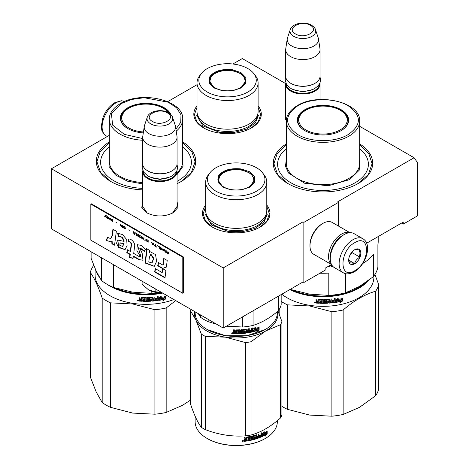 <?xml version="1.0" encoding="UTF-8"?>
<svg xmlns="http://www.w3.org/2000/svg" width="469" height="469" viewBox="0 0 469 469"><rect width="100%" height="100%" fill="white"/><g stroke="black" fill="none" stroke-linecap="round" stroke-linejoin="round"><path stroke-width="0.7" d="M177.065 201.389L177.986 207.48L172.955 212.862C164.244 216.995 155.532 216.995 146.826 212.862L141.796 207.48L142.711 201.389M359.676 126.319L414.086 157.736L337.739 201.811L338.606 202.315L303.906 222.347L303.038 221.849L223.221 267.928L51.443 168.752L109.324 135.336M285.709 83.617L242.309 58.561L232.87 64.007M197.009 84.713L167.703 101.632M286.307 122.497L285.685 113.832M258.108 105.888A33.739 19.481 180 0 1 251.419 127.931L251.419 127.931A33.739 19.481 180 0 1 203.698 127.931A33.739 19.481 180 0 1 197.009 105.888M266.785 205.064A33.739 19.481 180 0 1 260.096 227.107L260.096 227.107A33.739 19.481 180 0 1 212.375 227.107A33.739 19.481 180 0 1 205.686 205.064M359.676 143.895A49.691 28.691 180 0 1 358.128 183.531L358.128 183.531A49.691 28.691 180 0 1 287.855 183.531A49.691 28.691 180 0 1 286.307 143.895M182.693 141.89A49.691 28.691 180 0 1 181.145 181.526L181.145 181.526A49.691 28.691 180 0 1 177.065 183.637M142.711 189.869A49.691 28.691 180 0 1 110.872 181.526A49.691 28.691 180 0 1 109.324 141.89M414.086 157.736L417.557 162.673L417.557 215.84L403.24 224.1L403.24 222.101L366.629 243.235M223.221 267.928L223.221 328.036L51.443 228.86L51.443 168.752M223.221 328.036L303.038 281.957L303.038 221.849M303.038 281.957L303.906 282.455L303.906 222.347M338.606 226.14L338.606 202.315M303.906 282.455L325.158 270.185L325.158 268.18L331.483 264.528M286.307 121.559L285.685 117.848M147.278 213.114L142.64 206.319L142.711 205.404M177.065 205.404L177.141 206.319L172.51 213.108M403.24 224.1L401.505 223.103M182.693 142.922L191.885 151.675L195.086 161.741L191.411 172.504L180.928 181.65M111.089 181.65L100.612 172.504L96.931 161.741L100.137 151.675L109.324 142.922M266.785 206.436L269.364 213.835L266.896 221.069L259.873 227.231M212.598 227.231L205.574 221.069L203.106 213.835L205.686 206.436M258.108 107.266L260.688 114.659L258.226 121.899L251.196 128.06M203.921 128.06L196.898 121.899L194.43 114.659L197.009 107.266M359.676 144.927L368.863 153.68L372.069 163.745L368.388 174.509L357.911 183.655M288.072 183.655L277.589 174.509L273.914 163.745L277.115 153.68L286.307 144.927M362.824 238.709L353.978 233.597A19.634 11.332 120 0 0 344.158 234.57L343.466 234.969A18.649 10.769 120 0 0 330.282 257.809L330.282 258.612A19.634 11.332 120 0 0 334.344 267.6L343.191 272.706C345.676 274.494 349.352 274.213 354.236 271.856C365.656 265.612 372.89 244.443 362.824 238.709A19.634 11.332 120 0 0 353.01 239.677A19.634 11.332 120 0 0 340.183 256.977A19.634 11.332 120 0 0 343.191 272.706M343.466 234.969L344.158 234.57A19.634 11.332 120 0 0 330.282 258.612M354.746 270.736C370.41 262.558 370.41 232.771 354.746 242.684C339.075 250.862 339.075 280.65 354.746 270.736M354.746 263.725A8.589 4.96 120 0 0 360.819 253.201A8.589 4.96 120 0 0 354.746 249.696A8.589 4.96 120 0 0 348.672 260.213A8.589 4.96 120 0 0 354.746 263.725M348.684 259.703L349.475 263.15C350.138 262.687 351.873 262.839 354.681 263.613C355.344 260.834 357.079 258.677 359.887 257.141C358.814 254.204 358.814 251.894 359.887 250.2C357.079 249.42 355.344 249.268 354.681 249.731M359.887 257.141L352.143 252.668L352.143 251.876M349.71 255.687L352.143 252.668M354.681 263.613L348.731 260.178M349.716 255.675A7.363 4.25 120 0 0 351.334 252.873M342.933 235.291A17.177 9.919 120 0 0 342.423 235.573A17.177 9.919 120 0 0 330.282 256.607A17.177 9.919 120 0 0 330.287 257.194M349.768 232.7A18.402 10.623 120 0 0 341.555 234.072A18.402 10.623 120 0 0 328.546 256.607A18.402 10.623 120 0 0 331.466 264.41M349.944 232.688L332.193 222.441A18.402 10.623 120 0 0 322.989 223.35L322.121 223.854A17.177 9.919 120 0 0 309.98 244.888L309.98 245.891A18.402 10.623 120 0 0 313.79 254.315L331.542 264.563M322.121 223.854L322.989 223.35A18.402 10.623 120 0 0 309.98 245.891M319.94 83.036A17.177 9.919 180 0 1 320.04 84.103A17.177 9.919 180 0 1 309.434 93.267A17.177 9.919 180 0 1 290.716 91.115A17.177 9.919 -0 0 1 285.685 84.103A17.177 9.919 -0 0 1 285.785 83.036M319.547 83.875A16.685 9.632 180 0 1 309.112 92.639A16.685 9.632 180 0 1 291.067 90.517A16.685 9.632 -0 0 1 286.178 83.875M314.834 83.406A16.685 9.632 180 0 1 314.664 83.505A16.685 9.632 180 0 1 291.067 83.505L290.716 83.3L291.067 83.505M320.04 49.644L320.04 76.289A17.177 9.919 180 0 1 315.01 83.3A17.177 9.919 180 0 1 290.716 83.3L290.716 83.3A17.177 9.919 -0 0 1 285.685 76.289L285.685 49.644A17.177 9.919 -0 0 0 290.716 56.655A17.177 9.919 180 0 0 309.434 58.807A17.177 9.919 180 0 0 320.04 49.644A17.177 9.919 180 0 0 319.975 48.782L318.474 38.839A15.67 9.046 180 0 1 309.481 47.826A15.67 9.046 180 0 1 291.782 46.021A15.67 9.046 -0 0 1 287.251 38.839L285.75 48.782A17.177 9.919 -0 0 0 285.685 49.644M315.502 29.688C315.367 28.474 314.037 26.979 311.516 25.197C304.803 21.158 292.24 23.133 290.229 29.688A12.868 7.428 0 0 0 293.764 36.348A12.868 7.428 -0 0 0 308.901 37.655A12.868 7.428 -0 0 0 315.502 29.688L318.252 37.913A15.67 9.046 180 0 1 318.474 38.839M290.229 29.688L287.479 37.913A15.67 9.046 -0 0 0 287.251 38.839M176.965 170.593A17.177 9.919 180 0 1 177.065 171.66A17.177 9.919 180 0 1 166.466 180.823A17.177 9.919 180 0 1 147.747 178.671A17.177 9.919 -0 0 1 142.711 171.66A17.177 9.919 -0 0 1 142.811 170.593M176.573 171.425A16.685 9.632 180 0 1 166.137 180.19A16.685 9.632 180 0 1 148.093 178.068A16.685 9.632 -0 0 1 143.203 171.425M171.859 170.956A16.685 9.632 180 0 1 171.689 171.056A16.685 9.632 180 0 1 148.093 171.056L147.741 170.857L148.093 171.056M177.065 137.2L177.065 163.845A17.177 9.919 180 0 1 172.035 170.857A17.177 9.919 180 0 1 147.747 170.857A17.177 9.919 -0 0 0 147.747 170.857A17.177 9.919 -0 0 1 142.711 163.845L142.711 137.2A17.177 9.919 -0 0 0 147.747 144.212A17.177 9.919 180 0 0 166.466 146.357A17.177 9.919 180 0 0 177.065 137.2A17.177 9.919 180 0 0 177.001 136.338L175.5 126.396A15.67 9.046 180 0 1 166.513 135.383A15.67 9.046 180 0 1 148.808 133.577A15.67 9.046 -0 0 1 144.276 126.396L142.775 136.338A17.177 9.919 -0 0 0 142.711 137.2M172.528 117.238C172.393 116.031 171.068 114.53 168.541 112.753C161.828 108.714 149.265 110.69 147.254 117.238A12.868 7.428 0 0 0 150.789 123.904A12.868 7.428 -0 0 0 165.926 125.211A12.868 7.428 -0 0 0 172.528 117.238L175.277 125.463A15.67 9.046 180 0 1 175.5 126.396M147.254 117.238L144.505 125.463A15.67 9.046 -0 0 0 144.276 126.396M142.101 281.201L142.101 284.196L148.749 290.047A15.952 9.21 0 0 0 161.84 292.597M148.749 290.047L155.122 291.712L161.77 292.556M155.122 288.722L155.122 291.712M378.202 236.552L378.202 241.383A55.213 31.874 180 0 1 377.897 244.736L377.897 267.043A55.213 31.874 0 0 1 373.447 276.634L359.43 286.465L345.413 292.82A55.213 31.874 180 0 1 328.798 295.388L309.651 294.163L290.51 289.467A55.213 31.874 180 0 1 290.229 289.35M328.798 295.388L328.798 273.081A55.213 31.874 180 0 1 319.917 273.21M362.719 263.519A55.213 31.874 180 0 0 373.447 254.327L373.447 276.634M345.413 273.591L345.413 292.82M286.307 148.808A45.393 26.211 180 0 0 293.483 184.165A45.393 26.211 180 0 0 355.092 182.781A45.393 26.211 0 0 0 359.676 148.808M297.926 121.77A25.15 14.521 180 0 1 298.196 120.545M340.951 130.734A25.15 14.521 0 0 0 348.145 120.568A25.15 14.521 0 0 0 332.615 107.155A25.15 14.521 0 0 0 305.208 110.303A25.15 14.521 0 0 0 297.838 120.568A25.15 14.521 0 0 0 305.032 130.734M347.787 120.545A25.15 14.521 180 0 1 348.057 121.77M341.121 130.634L341.121 130.634A25.643 14.803 0 0 0 341.121 109.699A25.643 14.803 0 0 0 304.862 109.699A25.643 14.803 0 0 0 304.862 130.634A25.643 14.803 0 0 0 341.121 130.634M348.062 134.644C361.839 124.965 361.804 115.298 347.969 105.636C334.889 97.751 310.924 97.787 297.921 105.695C284.144 115.368 284.179 125.041 298.014 134.697C311.094 142.588 335.059 142.553 348.062 134.644M359.676 159.313L359.207 170.224L349.628 179.621L328.218 185.783L304.698 183.256L288.558 173.061L285.492 166.296L286.307 159.313M330.891 264.874L330.891 265.231L328.194 266.697M330.962 264.833L330.891 265.231M329.121 265.689L328.241 266.984L330.962 265.513M331.524 264.551L331.524 266.867L332.421 266.779L332.421 265.935M332.339 265.829L332.339 266.503L331.448 266.585M331.888 311.727L331.888 416.202L309.651 415.077L287.421 409.326L287.421 304.844L309.651 305.976L331.888 311.727A56.438 32.584 -0 0 0 343.15 309.986C354.001 300.658 364.853 294.391 375.704 291.19A56.438 32.584 0 0 0 378.723 284.689L374.924 274.506M279.172 313.96L279.172 309.575M331.888 416.202A56.438 32.584 0 0 0 343.15 414.461L359.43 407.379L375.704 395.666L375.704 291.19M343.15 414.461L343.15 309.986M375.704 395.666A56.438 32.584 0 0 0 378.723 389.164L378.723 284.689M365.345 282.731A50.429 29.113 -0 0 1 309.939 295.048A50.429 29.113 180 0 1 292.422 290.082M289.778 289.608A50.916 29.395 180 0 0 309.816 295.722A50.916 29.395 -0 0 0 368.57 280.433M373.91 276.018L373.91 276.945A50.916 29.395 -0 0 1 309.816 305.342A50.916 29.395 180 0 1 281.793 294.221M287.421 304.844A56.438 32.584 180 0 1 281.166 301.426M287.421 409.326A56.438 32.584 180 0 1 281.916 406.377M309.651 415.077A51.531 29.752 180 0 1 309.118 414.995M337.744 299.193A50.429 29.113 -0 0 1 337.404 299.257L338.401 298.137L335.74 299.855L335.74 302.399L336.683 300.893A50.916 29.395 -0 0 0 341.362 299.996L342.018 298.319M336.683 300.893L336.554 300.617A50.429 29.113 -0 0 0 341.186 299.732M335.616 302.13L336.554 300.617M337.404 299.257L337.873 298.483M337.539 299.527A50.916 29.395 -0 0 0 342.2 298.583L341.28 299.849L342.206 298.272M340.623 301.52L339.749 302.962L342.393 301.098L342.393 298.536L341.461 300.113A50.916 29.395 -0 0 1 336.783 301.016L335.933 302.37A50.916 29.395 -0 0 0 340.623 301.52L340.453 301.256A50.429 29.113 -0 0 1 336.138 302.048M319.008 302.962A50.429 29.113 -0 0 1 316.487 302.81L316.036 302.751L316.036 301.637L316.61 301.221L316.036 300.717L316.106 299.122M316.036 300.717L316.036 299.116L316.956 299.181L316.956 300.594L317.343 300.934L318.263 300.987L318.263 299.574L318.65 299.286A50.916 29.395 -0 0 0 322.455 299.392L322.842 299.703L322.842 302.599L323.751 302.593L323.751 299.386L324.659 299.374L324.642 302.3A50.429 29.113 -0 0 0 324.659 302.3M318.275 299.509L318.65 299.286M324.659 302.581A50.916 29.395 -0 0 0 327.28 302.493L327.239 301.467A50.429 29.113 -0 0 1 325.592 301.532L325.216 301.233M327.28 301.749A50.916 29.395 -0 0 1 325.615 301.813L325.592 301.532M325.615 301.813L325.24 301.514L325.24 299.673L325.615 299.351A50.916 29.395 -0 0 0 329.379 299.158L329.76 299.439L329.695 300.57A50.429 29.113 -0 0 0 329.76 300.565M329.76 300.852A50.916 29.395 -0 0 0 330.95 300.752L330.95 299.029L331.847 298.941L331.847 302.147L331.765 298.952M331.847 302.147A50.916 29.395 -0 0 0 334.151 301.884L334.186 300.846A50.429 29.113 -0 0 1 332.21 301.08M335.071 298.554L335.188 302.171L335.188 298.536L334.291 298.659L334.291 300.383A50.916 29.395 -0 0 1 332.21 300.629L332.21 301.368A50.916 29.395 -0 0 0 334.291 301.121M329.32 302.822L329.379 303.103A50.916 29.395 -0 0 0 334.813 302.534L334.696 302.259A50.429 29.113 -0 0 1 329.32 302.822L328.945 302.54M326.283 299.785L326.318 300.072A50.916 29.395 -0 0 0 328.857 299.937L328.798 299.656A50.429 29.113 -0 0 1 326.283 299.785L326.283 300.77M326.318 300.072L326.318 301.051A50.916 29.395 -0 0 0 327.978 300.975L328.341 301.174M327.978 300.975L328.359 301.262L328.359 302.863L327.931 302.915A50.429 29.113 -0 0 1 319.782 302.997L319.782 302.54M327.978 303.197A50.916 29.395 -0 0 1 319.752 303.279L319.782 302.997M319.752 303.279L319.752 302.534A50.916 29.395 -0 0 0 321.728 302.587L321.886 301.567A50.429 29.113 -0 0 1 320.221 301.526L320.221 301.069A50.916 29.395 -0 0 0 321.881 301.11L321.74 299.838A50.429 29.113 -0 0 1 319.196 299.767L319.014 300.142M321.881 301.848A50.916 29.395 -0 0 1 320.198 301.813L320.221 301.526M321.728 300.125A50.916 29.395 -0 0 1 319.155 300.049L319.196 299.767M316.423 303.091A50.916 29.395 -0 0 0 319.008 303.25L319.155 300.049M317.108 302.399A50.916 29.395 -0 0 0 318.263 302.47L318.263 301.725A50.916 29.395 -0 0 1 316.956 301.649L317.108 302.399M318.263 302.183A50.429 29.113 -0 0 0 318.31 302.188L318.31 301.444A50.429 29.113 -0 0 1 317.015 301.368L317.015 301.655M329.836 302.042L329.695 301.315A50.429 29.113 -0 0 0 330.874 301.215L330.874 301.503M321.881 300.822A50.429 29.113 -0 0 0 321.886 300.822L321.74 299.838M321.74 302.306L321.886 301.567M328.306 301.11L328.306 302.581L327.931 302.915M328.945 299.955L328.798 299.656M335.071 301.895L334.696 302.259M329.695 300.57L329.695 299.269M327.385 301.778L327.239 301.467M324.642 302.3L324.642 299.374M318.263 300.705L318.31 299.433M316.106 301.362L316.669 300.94L316.106 300.436M316.487 302.81L316.106 301.426M315.414 302.511L314.166 302.394L315.397 302.611M315.408 302.464L314.986 302.675M314.945 302.675L314.248 302.147M335.188 302.171L334.813 302.534M329.379 303.103L329.004 302.822L328.857 299.937M320.198 301.813L320.198 301.069M342.393 301.098L342.206 298.853M340.148 302.306L342.206 300.84M335.81 302.1L336.648 300.746M314.98 301.995L314.945 302.822L315.021 302.007M329.906 302.323L330.803 302.247L330.95 301.497A50.916 29.395 -0 0 1 329.76 301.596L329.906 302.323M340.107 129.954A24.206 13.976 180 0 1 309.094 131.519A24.206 13.976 180 0 1 301.063 114.155A24.206 13.976 180 0 1 305.876 110.192A24.206 13.976 0 0 1 344.92 114.155A24.206 13.976 0 0 1 340.107 129.954M298.102 122.661A24.904 14.381 180 0 1 298.085 122.133C298.137 119.179 299.128 116.517 301.063 114.155M347.881 122.661A24.904 14.381 0 0 0 347.898 122.133C347.846 119.179 346.855 116.517 344.92 114.155M222.669 90.834L214.198 88.014L209.309 83.119L209.309 77.473C213.36 71.241 221.075 68.673 232.448 69.764L240.919 72.584L245.809 77.473L245.809 83.119L240.919 88.014L232.448 90.834L222.669 90.834M214.415 88.137L209.156 80.697L209.784 77.948C213.729 71.88 221.245 69.371 232.325 70.438L242.162 74.231L245.961 80.697L240.714 88.131M197.009 82.902L197.009 111.552A30.549 17.64 180 0 0 219.65 128.588A30.549 17.64 0 0 0 258.108 111.552L258.108 82.902A30.549 17.64 0 0 0 255.447 75.702L253.764 73.533A28.709 16.573 0 0 0 234.992 64.288A28.709 16.573 180 0 0 201.353 73.533L199.671 75.702A30.549 17.64 180 0 0 197.009 82.902A30.549 17.64 180 0 0 219.65 99.938A30.549 17.64 0 0 0 258.108 82.902M201.353 73.533A28.709 16.573 180 0 0 220.131 96.309A28.709 16.573 0 0 0 249.402 91.05A28.709 16.573 0 0 0 253.764 73.533M209.608 80.762L209.274 81.905M245.844 81.899L245.51 80.768M258.612 114.969L255.406 122.901L246.46 129.192L233.615 132.551L219.521 132.287L202.925 125.885L196.511 114.969M223.004 90.464A17.605 10.166 180 0 1 211.032 77.156A17.605 10.166 180 0 1 232.114 70.831A17.605 10.166 0 0 1 244.091 77.156A17.605 10.166 0 0 1 240.55 87.51A17.605 10.166 0 0 1 223.004 90.464M209.467 82.644A18.098 10.447 180 0 1 209.461 82.403L211.032 77.156M245.65 82.644A18.098 10.447 0 0 0 245.656 82.403L244.091 77.156M231.346 190.009L222.875 187.184L217.985 182.294L217.985 176.649C222.036 170.417 229.751 167.843 241.125 168.934L249.596 171.76L254.485 176.649L254.485 182.294L249.596 187.184L241.125 190.009L231.346 190.009M223.092 187.313L217.833 179.873L218.46 177.124C222.406 171.05 229.921 168.547 240.996 169.608L250.833 173.407L254.638 179.873L249.385 187.307M265.137 329.584L246.741 335.757L225.724 335.757L207.339 329.584M277.337 311.662L277.337 312.712A41.102 23.731 180 0 1 265.302 329.49A41.102 23.731 180 0 1 225.595 335.628A41.102 23.731 180 0 1 207.169 329.49A41.102 23.731 180 0 1 195.133 312.712L195.133 311.821M258.179 328.81A41.102 23.731 180 0 1 253.852 330.182L252.961 331.782L252.961 329.238L255.453 327.256L254.655 328.734A41.102 23.731 180 0 0 258.941 327.298L258.179 328.81L257.915 328.57A40.61 23.444 180 0 1 253.641 329.924L252.762 331.519M258.671 327.063L257.915 328.57M254.86 328.359A40.61 23.444 180 0 1 254.433 328.482L254.808 327.784M257.499 330.411L256.701 331.946L259.117 329.795L259.117 327.233L258.267 328.916A41.102 23.731 180 0 1 253.94 330.299L253.149 331.735A41.102 23.731 180 0 0 257.499 330.411L257.247 330.17A40.61 23.444 180 0 1 253.348 331.366M258.841 327.778L258.841 329.56L257.141 331.102M233.498 329.836L233.498 331.155L234.09 331.636L233.468 332.316M234.06 331.917L233.498 331.155M240.398 329.994L240.022 329.783A41.102 23.731 180 0 1 236.159 329.889L235.766 330.194L235.766 331.606L234.817 331.595L234.424 331.278L234.424 329.865A41.102 23.731 180 0 1 233.468 329.836L233.468 331.436M235.766 331.606L235.772 330.153M240.357 329.924L240.409 332.972L240.409 330.076M244.941 331.87L244.818 332.568A41.102 23.731 180 0 1 242.227 332.838L242.227 329.631L241.324 329.707L241.324 332.908L240.409 332.972M242.156 329.637L242.227 332.838M244.718 331.554A40.61 23.444 180 0 1 243.094 331.73L242.725 331.454M244.818 331.829A41.102 23.731 180 0 1 243.177 332.011L243.094 331.73M246.876 329.08L247.239 329.332L246.876 329.08A41.102 23.731 180 0 1 243.177 329.549L242.801 329.895L242.801 331.735L243.177 332.011M247.11 329.115L247.239 330.745L247.145 329.138M249.608 330.762A40.61 23.444 180 0 0 251.413 330.369L251.454 331.407A41.102 23.731 180 0 1 249.262 331.87L249.262 328.663L248.394 328.828L248.394 330.545A41.102 23.731 180 0 1 247.239 330.745M249.103 328.693L249.262 331.87M251.595 330.633A41.102 23.731 180 0 1 249.608 331.061L249.608 330.317A41.102 23.731 180 0 0 251.595 329.889L251.595 328.165L252.439 327.966L252.439 331.601L252.088 331.999A41.102 23.731 180 0 1 246.876 333.025L246.383 332.498M252.439 331.601L252.246 331.343L251.9 331.735A40.61 23.444 180 0 1 246.747 332.75M246.471 329.924L246.243 329.625A40.61 23.444 180 0 1 243.774 329.936L243.868 331.196L243.634 330.07M243.722 330.352L243.868 330.217A41.102 23.731 180 0 0 246.36 329.895L246.506 332.773L246.876 333.025M245.504 330.997L245.873 331.261L245.504 330.997A41.102 23.731 180 0 1 243.868 331.196M245.762 331.05L245.762 332.585L245.393 332.949A40.61 23.444 180 0 1 237.285 333.541M245.803 331.085L245.873 332.861L245.504 333.225A41.102 23.731 180 0 1 237.285 333.828L237.285 333.084A41.102 23.731 180 0 0 239.29 333.025L239.401 331.999A40.61 23.444 180 0 1 237.742 332.052M239.442 332.281A41.102 23.731 180 0 1 237.742 332.333L237.742 331.595A41.102 23.731 180 0 0 239.442 331.536L239.254 330.282A40.61 23.444 180 0 1 236.675 330.346L236.523 333.553A40.61 23.444 180 0 1 233.896 333.512L233.498 332.21M239.29 330.563A41.102 23.731 180 0 1 236.681 330.627L236.675 330.346M236.681 330.627L236.523 333.553M236.528 333.834A41.102 23.731 180 0 1 233.867 333.793L233.896 333.512M248.253 332.058L248.394 331.29A41.102 23.731 180 0 1 247.239 331.483L247.38 332.204L248.253 332.058M248.394 331.29L248.248 331.02A40.61 23.444 180 0 1 247.11 331.214L247.251 331.929M235.772 332.808A40.61 23.444 180 0 1 235.766 332.808L235.766 333.09A41.102 23.731 180 0 1 234.576 333.072L234.441 332.046A40.61 23.444 180 0 0 235.772 332.07L235.772 332.808M234.424 332.328A41.102 23.731 180 0 0 235.766 332.351L235.766 333.09M252.246 328.013L252.246 331.343M233.474 332.286L233.498 333.189M232.817 333.254L231.516 333.178L232.812 333.307M232.806 333.166L232.46 333.412M231.868 333.336L231.575 332.967M233.867 333.793L233.468 333.471M278.393 296.185L278.393 310.789A45.393 26.211 0 0 0 281.166 304.821L281.166 294.585M242.737 316.768L242.737 327.004A45.393 26.211 0 0 0 253.072 325.41L253.072 310.8M278.393 310.789C269.951 317.959 261.509 322.83 253.072 325.41M242.737 327.004L226.386 326.207M216.66 324.249L208.142 321.658A45.393 26.211 180 0 1 200.574 317.284L198.293 313.644M200.574 314.963L200.574 317.284M208.142 319.33L208.142 321.658M205.686 182.078L205.686 210.728A30.549 17.64 180 0 0 228.327 227.764A30.549 17.64 0 0 0 266.785 210.728L266.785 182.078A30.549 17.64 0 0 0 264.123 174.878L262.441 172.703A28.709 16.573 0 0 0 243.663 163.464A28.709 16.573 180 0 0 210.03 172.703L208.347 174.878A30.549 17.64 180 0 0 205.686 182.078A30.549 17.64 180 0 0 228.327 199.114A30.549 17.64 0 0 0 266.785 182.078M210.03 172.703A28.709 16.573 180 0 0 228.808 195.485A28.709 16.573 0 0 0 258.079 190.226A28.709 16.573 0 0 0 262.441 172.703M218.284 179.938L217.95 181.075M254.52 181.075L254.186 179.938M232.448 332.779L232.436 333.588L232.477 332.791M232.436 332.884L232.12 333.178L231.868 332.849L231.868 333.5L232.436 333.588M267.283 214.145L264.082 222.072L255.136 228.368L242.291 231.727L228.198 231.463L211.601 225.056L205.188 214.145M194.717 311.58A41.718 24.083 0 0 0 195.942 320.145A41.718 24.083 -0 0 0 225.437 337.176A41.718 24.083 0 0 0 265.73 330.944L280.456 324.753A46.624 26.915 0 0 0 281.271 323.194A46.624 26.915 0 0 0 281.916 321.605L281.916 414.86A46.624 26.915 180 0 1 281.271 416.449A46.624 26.915 0 0 1 280.456 418.014C270.636 426.731 260.823 432.4 251.009 435.015A46.624 26.915 0 0 1 245.551 435.859C232.143 436.838 218.736 434.763 205.328 429.633L205.328 336.379A46.624 26.915 0 0 1 201.33 334.069L201.33 427.329A46.624 26.915 0 0 0 205.328 429.633M191.094 309.487A46.624 26.915 0 0 0 190.555 310.847L190.555 404.102C194.148 414.901 197.736 422.639 201.33 427.329M201.33 334.069L195.942 320.145L190.555 310.847M207.345 438.579A40.61 23.444 0 0 0 207.521 438.685A40.61 23.444 0 0 0 264.95 438.685A40.61 23.444 0 0 0 265.126 438.579M278.023 311.094L281.916 321.605M205.328 336.379L225.437 337.176L245.551 342.599A46.624 26.915 0 0 0 251.009 341.754L265.73 330.944A41.718 24.083 0 0 0 277.712 311.352M245.551 342.599L245.551 435.859M251.009 341.754L251.009 435.015M280.456 324.753L280.456 418.014M277.337 420.658L277.337 421.701A41.102 23.731 180 0 1 275.936 427.845A41.102 23.731 0 0 1 265.302 438.48A41.102 23.731 0 0 1 207.169 438.48A41.102 23.731 0 0 1 195.133 421.701L195.133 416.232M262.112 435.601L262.546 434.593A40.61 23.444 0 0 0 266.064 432.647L266.462 431.591M262.546 434.593L262.863 434.81L262.112 436.533L262.112 433.989L264.199 431.662L263.537 433.25L263.402 432.57M262.863 434.81A41.102 23.731 0 0 0 266.427 432.834L266.064 432.647M263.537 433.25A41.102 23.731 0 0 0 267.037 431.228L266.427 432.834M244.566 441.335A41.102 23.731 0 0 0 247.157 440.971L247.022 440.702A40.61 23.444 0 0 1 244.466 441.053L244.173 439.957L244.759 439.43L244.079 438.755M244.759 439.43L244.173 439.037L244.173 437.43A41.102 23.731 0 0 0 245.111 437.319L245.111 438.732L246.418 438.861L246.418 437.448L246.8 437.079A41.102 23.731 0 0 0 250.487 436.405L250.71 436.422M245.006 437.331L245.006 438.456L245.498 438.99M250.487 436.405L250.851 436.639L250.851 439.535L251.706 439.342L251.706 436.135L252.551 435.93L252.551 439.136L252.351 435.977M252.551 439.136A41.102 23.731 0 0 0 254.931 438.486L254.708 437.495A40.61 23.444 0 0 1 253.219 437.911L252.879 437.688M254.931 437.747A41.102 23.731 0 0 1 253.424 438.169L253.219 437.911M253.424 438.169L253.078 437.946L253.424 435.701A41.102 23.731 0 0 0 256.783 434.699L257.112 434.898L256.865 436.07A40.61 23.444 0 0 0 257.112 435.982M257.112 436.311A41.102 23.731 0 0 0 258.143 435.953L258.143 434.23L258.906 433.942L258.636 436.915A40.61 23.444 0 0 0 258.906 436.809M258.906 437.149A41.102 23.731 0 0 0 260.823 436.369L260.641 435.355A40.61 23.444 0 0 1 259.21 435.947M261.667 436.428L261.362 436.205L261.063 436.651A40.61 23.444 0 0 1 256.543 438.404L256.783 438.65A41.102 23.731 0 0 0 261.362 436.874L261.667 432.793L260.94 433.116L260.94 434.839A41.102 23.731 0 0 1 259.21 435.549L259.21 436.287A41.102 23.731 0 0 0 260.94 435.578M261.362 436.205L261.362 432.928M253.846 436.018L254.063 436.27A41.102 23.731 0 0 0 256.326 435.59L256.086 435.343A40.61 23.444 0 0 1 253.846 436.018L253.846 436.997A40.61 23.444 0 0 0 253.928 436.979M254.063 436.27L254.063 437.255A41.102 23.731 0 0 0 255.552 436.821L255.886 437.026L255.552 439.043L255.652 436.803M247.884 440.555A40.61 23.444 0 0 0 255.324 438.791M249.795 437.29L249.637 437.026A40.61 23.444 0 0 1 247.169 437.471L247.304 437.741A41.102 23.731 0 0 0 249.795 437.29L249.936 438.245A41.102 23.731 0 0 1 248.318 438.556L248.318 439.295A41.102 23.731 0 0 0 249.936 438.984L249.795 439.758A41.102 23.731 0 0 1 247.884 440.11L247.884 440.854A41.102 23.731 0 0 0 255.552 439.043M249.936 438.984L249.772 438.72A40.61 23.444 0 0 1 248.318 438.996M247.157 440.971L247.022 437.612L247.022 440.702M257.112 437.055L257.241 437.753L258.014 437.477L257.88 436.451A40.61 23.444 0 0 1 256.865 436.809L257.112 437.055A41.102 23.731 0 0 0 258.143 436.692M245.111 439.781L245.264 440.508A41.102 23.731 0 0 0 246.418 440.344L246.295 439.33A40.61 23.444 0 0 1 245.006 439.506L245.111 439.781A41.102 23.731 0 0 0 246.418 439.605M245.111 440.403L245.006 439.506M256.989 437.507L256.865 436.809M256.543 438.404L256.215 438.198M258.636 436.915L258.636 434.048M256.865 436.07L256.865 434.681M250.675 436.41L250.851 439.23M244.466 441.053L244.079 440.79M243.517 440.837L242.244 441.071L243.47 440.731M256.783 438.65L256.455 438.445L256.326 435.59M267.172 433.702L265.231 436.176L265.876 434.534A41.102 23.731 0 0 1 262.265 436.463L262.939 434.915A41.102 23.731 0 0 0 266.498 432.934L267.172 431.134L267.172 433.702L266.802 433.514L266.802 432.125M265.876 434.534L265.524 434.341A40.61 23.444 0 0 1 262.47 435.994M266.152 432.694L266.597 431.509M265.724 434.921L266.802 433.514M242.772 440.672L242.848 440.977L243.159 440.637L243.159 441.341L242.666 441.388L242.737 440.538M231.68 189.64A17.605 10.166 180 0 1 219.709 176.326A17.605 10.166 180 0 1 240.79 170.007A17.605 10.166 0 0 1 252.762 176.326A17.605 10.166 0 0 1 249.227 186.68A17.605 10.166 0 0 1 231.68 189.64M218.144 181.82A18.098 10.447 180 0 1 218.138 181.579L219.709 176.326M254.327 181.82A18.098 10.447 0 0 0 254.333 181.579L252.762 176.326M99.651 256.695A55.213 31.874 180 0 0 101.363 258.132L101.363 280.439L96.233 271.123L91.103 258.331L91.103 251.759M159.097 292.656A55.213 31.874 180 0 1 151.815 293.389L132.674 292.158L113.527 287.462A55.213 31.874 180 0 1 101.363 280.439M116.025 266.146A55.213 31.874 180 0 1 113.527 265.155L113.527 287.462M151.815 291.401L151.815 293.389M177.065 181.356A45.393 26.211 180 0 0 178.109 180.776A45.393 26.211 0 0 0 182.693 146.803M120.943 119.765A25.15 14.521 180 0 1 121.213 118.54M169.491 113.369A25.15 14.521 0 0 0 128.225 108.298A25.15 14.521 0 0 0 120.855 118.563A25.15 14.521 0 0 0 128.049 128.735M170.886 114.571A25.643 14.803 0 0 0 152.853 103.895A25.643 14.803 0 0 0 127.879 107.694A25.643 14.803 0 0 0 127.879 128.635A25.643 14.803 0 0 0 143.297 132.885M175.916 129.157L180.747 122.268L180.993 114.829L176.614 107.829L168.195 102.195L144.065 97.722L131.543 99.475L120.938 103.69L111.405 113.697L112.648 125.106L124.297 134.351L142.711 138.548M142.711 183.907L127.439 181.163L115.509 175.007L109.089 166.548L109.324 157.308M182.693 157.308L183.021 166.272L177.065 174.544M142.711 188.386A45.393 26.211 180 0 1 104.822 173.266A45.393 26.211 180 0 1 109.324 146.803M154.905 309.722L154.905 414.203L132.674 413.072L110.438 407.321L110.438 302.845L132.674 303.971L154.905 309.722A56.438 32.584 -0 0 0 166.167 307.981L175.682 300.588M110.438 407.321A56.438 32.584 180 0 1 102.189 402.56L96.233 392.037L90.277 376.888L90.277 272.407A56.438 32.584 180 0 1 93.296 265.905L93.8 265.477M102.189 402.56L102.189 298.085C98.22 286.465 94.251 277.906 90.277 272.407M154.905 414.203A56.438 32.584 0 0 0 166.167 412.456L182.447 405.374L190.555 400.098M166.167 412.456L166.167 307.981M161.594 292.615A50.429 29.113 -0 0 1 132.956 293.049A50.429 29.113 180 0 1 115.438 288.077M107.237 284.384A50.916 29.395 180 0 0 132.833 293.723A50.916 29.395 -0 0 0 162.708 293.096M99.135 276.81A50.916 29.395 180 0 1 95.77 270.109M173.876 299.544A50.916 29.395 -0 0 1 132.833 303.337A50.916 29.395 180 0 1 95.09 274.945L95.09 268.573M110.438 302.845A56.438 32.584 180 0 1 102.189 298.085M132.674 413.072A51.531 29.752 180 0 1 132.135 412.99M160.767 297.194A50.429 29.113 -0 0 1 160.421 297.252L161.418 296.132L158.757 297.856L158.757 300.4L159.7 298.888A50.916 29.395 -0 0 0 164.379 297.991L165.035 296.314M159.7 298.888L159.571 298.618A50.429 29.113 -0 0 0 164.203 297.727M158.633 300.125L159.571 298.618M160.421 297.252L160.89 296.478M160.562 297.522A50.916 29.395 -0 0 0 165.217 296.578L164.297 297.844L165.223 296.267M163.64 299.515L162.766 300.957L165.41 299.099L165.41 296.531L164.478 298.108A50.916 29.395 -0 0 1 159.8 299.011L158.95 300.371A50.916 29.395 -0 0 0 163.64 299.515L163.47 299.251A50.429 29.113 -0 0 1 159.155 300.043M142.025 300.957A50.429 29.113 -0 0 1 139.504 300.805L139.053 300.746L139.053 299.638L139.627 299.222L139.053 298.712L139.123 297.117M139.053 298.712L139.053 297.112L139.973 297.182L139.973 298.595L140.36 298.929L141.28 298.982L141.28 297.569L141.667 297.282A50.916 29.395 -0 0 0 145.478 297.387L145.859 297.698L145.859 300.594L146.768 300.588L146.768 297.381L147.676 297.369L147.659 300.295A50.429 29.113 -0 0 0 147.676 300.295M141.292 297.504L141.667 297.282M147.676 300.576A50.916 29.395 -0 0 0 150.297 300.488L150.256 299.462A50.429 29.113 -0 0 1 148.609 299.527L148.233 299.228M150.297 299.75A50.916 29.395 -0 0 1 148.632 299.814L148.609 299.527M148.632 299.814L148.257 299.515L148.257 297.668L148.632 297.346A50.916 29.395 -0 0 0 152.402 297.153L152.777 297.44L152.712 298.571A50.429 29.113 -0 0 0 152.777 298.565M152.777 298.847A50.916 29.395 -0 0 0 153.967 298.747L153.967 297.024L154.864 296.941L154.864 300.142L154.782 296.947M154.864 300.142A50.916 29.395 -0 0 0 157.168 299.879L157.203 298.841A50.429 29.113 -0 0 1 155.227 299.075M158.088 296.549L158.205 300.166L158.205 296.531L157.308 296.654L157.308 298.378A50.916 29.395 -0 0 1 155.227 298.624L155.227 299.363A50.916 29.395 -0 0 0 157.308 299.116M152.337 300.822L152.402 301.104A50.916 29.395 -0 0 0 157.83 300.529L157.713 300.254A50.429 29.113 -0 0 1 152.337 300.822L151.962 300.535M149.3 297.786L149.335 298.067A50.916 29.395 -0 0 0 151.874 297.932L151.815 297.651A50.429 29.113 -0 0 1 149.3 297.786L149.3 298.765M149.335 298.067L149.335 299.046A50.916 29.395 -0 0 0 150.995 298.97L151.358 299.175M150.995 298.97L151.376 299.257L151.376 300.858L150.948 300.91A50.429 29.113 -0 0 1 142.799 300.992L142.799 300.535M150.995 301.192A50.916 29.395 -0 0 1 142.769 301.274L142.799 300.992M142.769 301.274L142.769 300.535A50.916 29.395 -0 0 0 144.745 300.582L144.903 299.562A50.429 29.113 -0 0 1 143.244 299.527L143.244 299.07M144.898 299.843A50.916 29.395 -0 0 1 143.215 299.808L143.244 299.527M142.213 297.762L142.171 298.044A50.916 29.395 -0 0 0 144.745 298.12L144.757 297.838A50.429 29.113 -0 0 1 142.213 297.762L142.031 298.137M139.44 301.086A50.916 29.395 -0 0 0 142.025 301.245L142.171 298.044M140.125 300.394A50.916 29.395 -0 0 0 141.28 300.465L141.28 299.726A50.916 29.395 -0 0 1 139.973 299.644L140.125 300.394M141.28 300.183A50.429 29.113 -0 0 0 141.327 300.183L141.327 299.445A50.429 29.113 -0 0 1 140.032 299.363L140.032 299.65M152.853 300.043L152.712 299.31A50.429 29.113 -0 0 0 153.891 299.21L153.891 299.498M144.898 298.817A50.429 29.113 -0 0 0 144.903 298.817L144.757 297.838M144.757 300.301L144.903 299.562M151.323 299.105L151.323 300.576L150.948 300.91M151.962 297.95L151.815 297.651M158.088 299.89L157.713 300.254M152.712 298.571L152.712 297.27M150.402 299.779L150.256 299.462M147.659 300.295L147.659 297.369M141.28 298.7L141.327 297.428M139.123 299.357L139.686 298.941L139.123 298.436M139.504 300.805L139.123 299.427M138.431 300.506L137.183 300.389L138.414 300.606M138.425 300.459L138.003 300.67M137.962 300.676L137.265 300.142M158.205 300.166L157.83 300.529M152.402 301.104L152.02 300.817L151.874 297.932M143.215 299.808L143.215 299.064A50.916 29.395 -0 0 0 144.898 299.105L144.745 298.12M165.41 299.099L165.223 296.848M163.165 300.307L165.223 298.835M158.827 300.096L159.665 298.741M137.997 299.99L137.962 300.817L138.038 300.008M152.923 300.318L153.82 300.242L153.967 299.492A50.916 29.395 -0 0 1 152.777 299.591L152.923 300.318M143.438 131.965A24.206 13.976 180 0 1 124.08 112.15A24.206 13.976 180 0 1 128.893 108.187A24.206 13.976 0 0 1 167.937 112.15A24.206 13.976 0 0 1 168.301 112.619L167.937 112.15M121.119 120.656A24.904 14.381 180 0 1 121.102 120.128C121.154 117.174 122.145 114.518 124.08 112.15M105.982 215.183L104.886 216.402L105.197 216.578M105.625 216.133L106.651 217.622L105.806 215.939L106.287 215.365L105.924 215.154L104.71 216.502L105.074 216.713L105.795 216.027L106.51 217.34M168.91 252.199L168.547 251.994L168.547 252.885L167.521 252.293L166.606 250.874L167.152 252.17L166.671 252.269L166.911 252.879L168.91 254.204L168.91 252.199M166.126 252.598L166.126 250.593L165.762 250.382L165.762 252.386L166.126 252.598M165.276 252.105L164.302 249.543L163.822 249.262L162.849 250.704L163.212 250.915L164.062 249.655L165.276 252.105M160.908 249.584L162.186 250.024L162.368 249.103L160.609 247.45L159.999 247.526L160.122 248.834L160.908 249.584L162.297 249.93M159.091 248.535L159.454 248.746L159.454 246.741L157.273 245.48L159.091 246.788L159.091 248.535L159.454 248.547M151.938 242.403L151.575 242.192L152.542 244.754L153.029 245.035L154.002 243.593L153.633 243.382L153.392 243.751L152.179 243.053L151.938 242.403M145.935 239.237L145.935 240.644L148.181 242.233L148.181 240.234L145.935 239.237M145.267 240.257L144.722 240.239L145.267 240.257M143.268 239.401L144.241 237.959L143.877 237.748L143.631 238.117L142.418 237.42L141.814 236.558L142.781 239.12L143.268 239.401M139.328 235.25L138.906 235.561L139.088 236.687L141.327 238.281L141.327 236.276L139.328 235.25M136.42 233.568L135.992 233.879L136.174 235.004L138.419 236.599L138.419 234.594L136.42 233.568M129.69 230.279L128.84 229.792L129.69 230.279M112.654 221.726L112.654 219.721L112.29 219.51L112.29 221.515L112.654 221.726M108.591 217.417L107.929 216.989L108.11 218.249L109.805 219.269L108.409 218.378L109.863 218.624L108.591 217.417M154.483 245.662L156.787 247.204L155.819 246.43L155.819 244.642L155.456 244.431L155.456 246.219L154.483 245.662M133.085 231.516L134.052 234.078L134.539 234.359L135.512 232.917L135.148 232.706L134.902 233.075L133.688 232.378L133.085 231.516M111.323 219.293L110.473 218.46L111.018 219.973L110.35 219.756L111.323 220.659L111.323 220.313L111.804 220.594L111.323 220.143L111.323 219.293M123.142 226.076L125.082 227.576L124.901 228.409L123.083 227.231L123.382 227.793L124.777 228.684L125.387 228.608L125.024 226.99L123.142 226.076M122.233 225.249L122.233 226.146L121.201 225.554L120.293 224.129L120.838 225.425L120.351 225.7L122.597 227.465L122.597 225.46L122.233 225.249M116.898 222.898L116.048 222.406L116.898 222.898M107.442 216.713L107.137 216.537L107.442 218.712L107.442 216.713M112.144 235.631L110.666 238.604L107.337 237.255L106.41 240.45L111.141 241.945L111.792 241.465L111.903 243.816L114.559 245.181L116.347 231.24L112.918 229.259L112.144 235.631L112.49 235.432L110.666 238.604M117.59 233.474L118.534 236.493L121.952 237.326L123.922 241.342L117.66 240.064L116.535 243.159L118.446 247.403L125.035 249.66L127.076 245.551L126.7 239.548L122.497 234.535L117.836 233.333M138.894 256.402L133.724 253.418L134.527 246.758C135.729 243.194 131.25 238.363 128.529 239.073L128.529 241.857C130.159 241.834 131.033 242.819 131.144 244.818L130.282 251.437L127.281 249.701L126.794 252.674L129.919 254.474L129.544 257.411L133.044 258.454L133.302 256.432L138.894 259.662L142.992 260.248L142.142 253.166L139.668 248.066L144.346 251.366L145.39 249.221L141.251 245.357L137.212 244.707L136.907 250.651L140.565 256.848L138.894 256.402M146.598 250.804L144.974 262.98L154.242 266.339L156.64 261.321L155.532 254.573L150.385 251.835L149.541 252.504L149.441 250.317L146.598 248.676L146.598 250.804L146.944 250.604L145.326 262.781L154.324 266.292M157.736 265.771L162.503 268.52L166.372 267.078L167.21 260.447L163.781 258.466L162.925 265.091L158.288 262.411L157.736 265.771L158.082 265.571L162.849 268.321L166.378 267.002M164.994 277.894L165.926 270.537L162.497 268.555L161.981 272.477L155.216 268.573L154.664 271.932L164.994 277.894M90.834 204.115L90.834 240.181L182.793 293.272L182.793 257.211L90.834 204.115L91.349 203.816L183.315 256.912L182.793 257.211M167.456 253.366L168.91 254.005M166.73 252.603L167.075 252.762M167.152 252.17L166.894 251.038M168.547 252.885L168.723 252.093M165.762 252.386L166.126 252.392M165.932 250.481L165.932 252.287M164.062 249.655L165.082 251.794M162.849 250.704L163.312 250.768M163.898 249.303L163.024 250.604M160.609 249.367L161.084 249.485M160.363 249.145L160.779 249.268M160.122 248.834L160.539 249.039M159.999 248.593L160.298 248.734M159.941 247.702L160.117 248.242M159.091 246.788L159.267 248.435M157.273 245.738L159.267 246.688M153.392 243.751L153.715 243.429M152.812 244.707L153.129 244.888M151.845 242.35L152.718 244.654M145.818 239.337L146.351 240.849L148.181 242.033M144.722 240.239L145.191 240.31M143.051 239.073L143.367 239.254M142.084 236.71L142.957 239.02M143.631 238.117L143.954 237.789M139.873 237.437L141.327 238.082M139.569 237.22L140.049 237.337M139.328 236.997L139.744 237.121M139.088 236.687L139.504 236.898M138.965 236.446L139.258 236.587M138.906 235.561L139.076 236.1M136.966 235.76L138.419 236.399M136.661 235.544L137.136 235.661M136.42 235.315L136.837 235.444M136.174 235.004L136.59 235.215M136.057 234.764L136.35 234.905M135.992 233.879L136.168 234.418M128.84 230.003L129.69 230.297M112.29 221.515L112.654 221.526M112.466 219.609L112.466 221.415M109.383 218.683L109.799 218.636M109.019 218.519L109.553 218.583M109.564 219.258L109.857 219.187M109.136 219.058L109.734 219.158M108.046 217.405L108.222 217.985M154.483 245.873L156.787 247.005M155.456 246.219L155.626 244.531M133.354 231.674L134.228 233.978M134.902 233.075L135.224 232.753M134.322 234.037L134.638 234.213M111.018 220.483L111.323 220.453M111.018 219.973L111.018 219.205M123.083 226.251L123.57 226.334M125.024 228.737L125.375 228.614M124.777 228.684L125.194 228.638M124.478 228.55L124.953 228.585M123.927 228.233L124.648 228.45M123.628 228.016L124.103 228.133M123.382 227.793L123.798 227.916M123.142 227.483L123.558 227.694M125.082 227.576L125.258 228.116M124.901 227.178L125.194 227.272M124.719 226.984L125.076 227.072M124.478 226.803L124.895 226.885M123.927 226.486L124.648 226.703M123.687 226.392L124.103 226.386M123.505 226.369L123.863 226.287M122.233 226.146L122.409 225.349M121.143 226.627L122.597 227.266M120.838 225.425L120.58 224.293M116.048 222.617L116.898 222.91M107.137 218.542L107.442 218.513M107.313 216.637L107.313 218.437M113.217 229.429L112.49 235.432M111.903 243.816L112.249 243.616L114.606 244.824M111.792 241.465L112.138 241.259L112.249 243.616M106.41 240.45L111.235 241.887M107.548 237.513L106.762 240.251M117.942 233.292L118.886 236.294L122.468 237.232L124.262 241.13M118.534 236.493L118.886 236.294M117.825 239.981L118.71 247.122L125.17 249.567M137.37 244.625L140.911 256.649L140.565 256.848M139.668 248.066L140.02 247.867L144.552 250.95M138.894 259.662L143.139 260.154M133.302 256.432L133.647 256.226L139.24 259.457M129.544 257.411L133.079 258.161M129.919 254.474L130.265 254.274L129.89 257.211M126.794 252.674L127.14 252.474L130.265 254.274M127.568 249.866L127.14 252.474M130.282 251.437L130.628 251.232L131.49 244.619C131.449 242.649 130.575 241.664 128.875 241.658L128.529 241.857M128.875 239.084L128.875 241.658M146.944 248.875L146.944 250.604M149.541 252.504L150.385 251.835M144.974 262.98L145.326 262.781M162.503 268.52L162.849 268.321M158.575 262.576L158.082 265.571M162.925 265.091L163.276 264.891L164.08 258.636M154.664 271.932L155.01 271.733L165.041 277.525M155.503 268.737L155.01 271.733M161.981 272.477L162.327 272.278L162.796 268.731M183.315 256.912L183.315 292.973L182.793 293.272M168.723 253.043L168.547 253.782L167.034 252.521L167.386 252.316L168.723 253.043L168.547 253.782M160.539 247.679L161.993 248.388L162.116 249.567L161.635 249.707L160.486 248.957L160.539 247.679M153.422 243.739L152.788 244.724L152.39 243.171M146.351 239.489L147.987 240.175L147.987 241.67L146.299 240.767L146.351 239.489M143.661 238.105L143.027 239.09L142.629 237.537M139.504 235.532L141.14 236.224L141.14 237.713L139.451 236.81L139.504 235.532M136.59 233.855L138.226 234.541L138.226 236.036L136.538 235.133L136.59 233.855M108.409 217.657L109.259 217.933L109.383 218.472L108.351 217.962L108.96 217.593M134.931 233.064L134.298 234.049L133.9 232.501M122.409 226.304L122.233 227.043L120.715 225.782L121.072 225.577L122.409 226.304L122.233 227.043M120.228 242.989L124.045 243.604L122.714 246.342M150.59 254.45L153.439 258.53L151.909 262.927L148.784 261.972L149.406 257.141L150.936 254.251L153.785 258.29L152.079 262.816M167.093 252.428L167.386 252.316M167.216 252.416L167.568 252.375M167.398 252.48L168.547 253.143M160.363 247.779L160.662 247.62M160.486 247.72L160.844 247.638M160.668 247.738L161.084 247.738M160.908 247.837L161.571 248.019M161.395 248.119L161.811 248.201M161.635 248.3L161.993 248.388M161.817 248.488L162.116 248.588M161.998 248.892L162.174 249.432M152.243 243.259L153.504 243.786M153.334 243.886L152.788 244.724M146.181 239.589L146.475 239.43M146.299 239.53L146.656 239.448M146.48 239.548L146.897 239.548M146.727 239.647L147.987 240.175M147.817 240.275L147.817 241.769M142.482 237.625L143.743 238.152M143.573 238.252L143.027 239.09M139.328 235.631L139.621 235.473M139.451 235.573L139.803 235.497M139.633 235.596L140.049 235.59M139.873 235.69L141.14 236.224M140.964 236.323L140.964 237.812M136.42 233.955L136.714 233.797M136.538 233.896L136.895 233.814M136.719 233.914L137.136 233.914M136.966 234.013L138.226 234.541M138.056 234.641L138.056 236.136M133.753 232.583L135.013 233.111M134.843 233.216L134.298 234.049M120.779 225.689L121.072 225.577M120.896 225.677L121.254 225.636M121.078 225.736L122.233 226.404M123.699 243.804L122.556 246.454L119.818 245.264L120.029 243.071L124.045 243.604M107.29 136.514L106.176 135.869A19.634 11.332 -60 0 1 103.168 120.134A19.634 11.332 -60 0 1 115.99 102.84A19.634 11.332 -60 0 1 124.842 101.41M313.034 89.45L302.933 91.918L292.697 89.45M295.441 33.897C304.551 39.689 320.327 30.585 310.29 25.32C301.174 19.522 285.398 28.632 295.441 33.897M170.059 177.006L159.958 179.475L149.722 177.006M152.466 121.448C161.576 127.246 177.352 118.135 167.316 112.877C158.2 107.079 142.424 116.189 152.466 121.448M286.307 121.172A36.688 21.181 0 0 0 308.954 140.735A36.688 21.181 0 0 0 348.93 136.145A36.688 21.181 0 0 0 359.676 121.172C361.048 102.207 318.293 92.293 297.305 105.631C287.995 111.288 286.09 117.596 286.307 121.172L286.307 163.447A36.688 21.181 180 0 0 308.954 183.01A36.688 21.181 180 0 0 348.93 178.419A36.688 21.181 180 0 0 359.676 163.447L359.676 121.172M257.551 114.917A30.022 17.33 0 0 1 219.791 130.869A30.022 17.33 180 0 1 197.572 114.917M266.228 214.093A30.022 17.33 0 0 1 228.467 230.044A30.022 17.33 180 0 1 206.243 214.093M261.362 436.874L261.063 436.651M176.221 131.179A36.688 21.181 0 0 0 182.693 119.167C184.065 100.202 141.31 90.288 120.322 103.626C111.012 109.289 109.107 115.597 109.324 119.167A36.688 21.181 0 0 0 142.711 140.26M182.693 119.167L182.693 161.442A36.688 21.181 180 0 1 177.065 172.715M142.711 182.535A36.688 21.181 180 0 1 109.324 161.442L109.324 119.167M131.144 244.818L131.49 244.619M146.164 255.441L146.51 255.242M106.176 135.869C100.067 130.423 102.26 129.538 101.392 125.692L102.834 117.995C105.367 111.176 109.341 106.082 114.764 102.717L121.301 100.735L124.865 101.404M320.04 99.539L320.04 84.103M285.685 119.683L285.685 84.103M314.664 83.505L315.01 83.3M177.065 207.234L177.065 171.66M142.711 207.234L142.711 171.66M171.689 171.056L172.035 170.857M177.03 164.472L177.593 167.439L177.036 170.417L175.154 173.436L171.285 176.408L166.847 178.138L159.906 179.029L152.888 178.126L148.034 176.151L143.555 172.029L142.183 167.392L142.746 164.472M320.005 76.922L320.567 79.882L320.01 82.866L318.129 85.886L314.259 88.852L309.821 90.581L302.88 91.478L295.863 90.57L291.009 88.594L286.53 84.473L285.158 79.841L285.721 76.922M264.95 329.689L265.302 329.49M207.521 329.689L207.169 329.49M264.95 438.685L265.302 438.48M207.521 438.685L207.169 438.48M124.273 241.136L123.922 241.342M122.556 246.454L122.901 246.248M120.375 242.872L120.029 243.071M152.255 262.728L151.909 262.927"/></g></svg>
